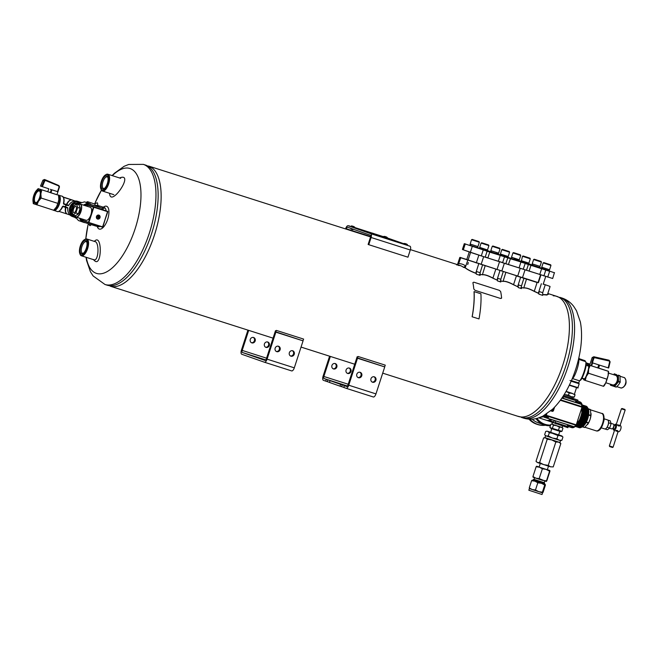 <?xml version="1.0" encoding="UTF-8"?>
<svg xmlns="http://www.w3.org/2000/svg" width="659" height="659" viewBox="0 0 659 659"><rect width="100%" height="100%" fill="white"/><g stroke="black" fill="none" stroke-linecap="round" stroke-linejoin="round"><path stroke-width="0.99" d="M553.272 295.8A63.05 26.648 107.7 0 1 562.753 365.251A63.05 26.648 107.7 0 1 518.18 416.389A63.05 26.648 -72.3 0 0 518.427 416.472A63.05 26.648 -72.3 0 0 562.984 364.518A63.05 26.648 -72.3 0 0 556.773 296.352L547.991 293.543M110.16 286.146A63.05 26.648 -72.3 0 0 154.717 234.184A63.05 26.648 -72.3 0 0 148.514 166.019M267.422 341.939A2.834 2.57 -70.6 0 1 265.561 347.219M275.742 330.867L275.824 331.872L303.066 340.851L275.849 332.169L267.084 359.147A3.781 1.598 107.7 0 1 264.424 362.219L241.771 354.262A3.781 1.598 107.7 0 1 241.433 350.135L247.932 330.126M253.262 337.416A2.834 2.57 -70.6 0 1 251.408 342.705M267.743 342.013A2.834 2.57 -70.6 0 1 269.292 345.563A2.834 2.57 -70.6 0 1 264.432 343.891A2.834 2.57 -70.6 0 1 267.743 342.013M275.487 330.703L266.327 358.883A1.895 0.799 -72.3 0 1 265 360.415L264.992 360.415A1.895 0.799 -72.3 0 0 265 360.415L242.355 352.466A1.895 0.799 107.7 0 1 242.191 350.399L248.698 330.373M253.591 337.499A2.834 2.57 -70.6 0 1 255.14 341.049A2.834 2.57 -70.6 0 1 250.28 339.377A2.834 2.57 -70.6 0 1 253.591 337.499M264.424 362.219A3.781 1.598 107.7 0 1 264.407 362.211L291.64 370.91A3.781 1.598 -72.3 0 0 294.301 367.837L303.066 340.851M275.849 332.169L275.734 330.793M264.44 362.228L291.624 370.902A3.781 1.598 -72.3 0 0 291.64 370.91M257.125 357.31L263.411 359.336L257.125 357.31M276.731 351.642A2.834 2.57 109.4 0 0 278.551 346.263A2.834 2.57 109.4 0 0 275.182 348.092A2.834 2.57 109.4 0 0 276.731 351.642M290.883 356.157A2.834 2.57 109.4 0 0 292.703 350.786A2.834 2.57 109.4 0 0 290.825 356.132A2.834 2.57 109.4 0 0 290.883 356.157M276.302 351.453A2.834 2.57 109.4 0 0 278.164 346.164M290.454 355.967A2.834 2.57 109.4 0 0 292.316 350.679M349.081 368.002A2.834 2.57 -70.6 0 1 347.219 373.291M325.694 381.124L326.279 379.329L327.869 379.848L327.292 381.652L323.437 380.334A3.781 1.598 107.7 0 1 323.091 376.198L329.591 356.198M334.929 363.488A2.834 2.57 -70.6 0 1 333.067 368.776M349.402 368.084A2.834 2.57 -70.6 0 1 350.95 371.635A2.834 2.57 -70.6 0 1 346.09 369.963A2.834 2.57 -70.6 0 1 349.402 368.084M326.279 379.329L324.014 378.53A1.895 0.799 107.7 0 1 323.849 376.47L330.357 356.437M335.25 363.562A2.834 2.57 -70.6 0 1 336.798 367.112A2.834 2.57 -70.6 0 1 331.938 365.44A2.834 2.57 -70.6 0 1 335.25 363.562M340.612 384.362L330.052 380.655L329.467 382.451L340.028 386.166L340.612 384.362L347.029 386.429M346.65 386.487A1.895 0.799 -72.3 0 0 346.659 386.487L344.385 385.688L343.8 387.484L346.066 388.283A3.781 1.598 107.7 0 0 346.082 388.291A3.781 1.598 107.7 0 0 348.743 385.218L375.959 393.901L384.732 366.923L357.507 358.232L348.743 385.218M357.507 358.232L357.4 356.857M357.145 356.766L347.993 384.947A1.895 0.799 -72.3 0 1 346.659 386.487M357.4 356.931L357.483 357.944L384.732 366.923M373.299 396.973L346.082 388.291L373.282 396.973A3.781 1.598 -72.3 0 0 373.299 396.973A3.781 1.598 -72.3 0 0 375.959 393.901M327.292 381.652L329.5 382.352M342.21 384.889L341.626 386.685L343.833 387.393M341.626 386.685L340.028 386.166M327.869 379.848L345.077 385.408L330.052 380.655M346.914 386.479L344.385 385.688M358.397 377.706A2.834 2.57 109.4 0 0 360.209 372.335A2.834 2.57 109.4 0 0 356.84 374.155A2.834 2.57 109.4 0 0 358.397 377.706M372.549 382.228A2.834 2.57 109.4 0 0 374.361 376.849A2.834 2.57 109.4 0 0 372.483 382.204A2.834 2.57 109.4 0 0 372.549 382.228M357.961 377.516A2.834 2.57 109.4 0 0 359.822 372.228M372.121 382.039A2.834 2.57 109.4 0 0 373.974 376.75M87.21 202.799A9.457 1.639 -72.1 0 0 86.543 202.198A9.457 1.639 -72.1 0 0 86.214 202.453M88.067 203.104A10.091 1.755 -72.1 0 0 87.647 201.736A10.091 1.755 -72.1 0 0 87.301 201.786L86.543 202.198M98.117 206.827A9.457 3.995 -72.3 0 0 95.431 205.97M99.27 207.198A10.091 4.267 -72.3 0 0 97.697 205.394A10.091 4.267 -72.3 0 0 95.448 205.896A10.091 4.267 -72.3 0 0 95.374 205.954L95.448 205.896M578.882 357.648A13.238 5.593 107.7 0 1 579.269 359.55M572.745 378.653A13.238 5.593 107.7 0 1 571.963 379.32M578.841 357.804A13.872 5.865 107.7 0 1 579.088 359.493M572.605 378.604A13.872 5.865 107.7 0 1 572.02 379.172M119.913 178.078L120.482 178.21M119.567 177.963L120.968 177.469C133.563 174.034 110.951 207.066 109.649 193.968L109.633 193.326M94.847 241.548L94.978 241.573C99.221 242.075 98.817 259.58 94.599 259.918L93.364 259.605M94.27 241.359L95.151 240.609C102.359 234.818 101.692 266.911 94.764 260.898L93.158 259.432M104.954 207.931A10.091 4.267 -72.3 0 0 102.755 209.158M98.306 225.839A10.091 4.267 -72.3 0 0 98.941 226.754M97.145 226.399L97.548 227.306A11.977 5.058 -72.3 0 0 106.783 221.721A11.977 5.058 -72.3 0 0 106.61 206.259A11.977 5.058 -72.3 0 0 104.138 206.679L103.282 207.181M106.124 210.806A10.091 4.267 -72.3 0 0 104.246 207.486A10.091 4.267 -72.3 0 0 104.196 207.47A10.091 4.267 -72.3 0 0 102.161 207.84M97.046 225.938A10.091 4.267 -72.3 0 0 98.059 226.688A10.091 4.267 -72.3 0 0 99.995 226.375M97.672 205.386A11.977 2.084 -72.1 0 0 96.848 202.881L94.566 203.969M88.718 223.805L89.583 225.378A11.977 2.084 -72.1 0 0 91.214 224.604M95.11 205.872A10.091 1.755 -72.1 0 0 94.698 204.01A10.091 1.755 -72.1 0 0 94.394 204.051M578.511 359.229L578.66 359.501A10.091 1.755 107.9 0 1 577.004 369.419A10.091 1.755 107.9 0 1 572.547 378.447L572.267 378.579M578.569 359.328L585.489 361.56A10.091 1.755 107.9 0 1 585.736 361.807L586.115 362.582A9.457 1.639 107.9 0 1 584.549 371.857A9.457 1.639 107.9 0 1 580.398 380.301L579.64 380.704A10.091 1.755 107.9 0 1 579.294 380.762L572.374 378.53M585.736 361.807A10.091 1.755 107.9 0 1 584.063 371.701A10.091 1.755 107.9 0 1 579.64 380.704M384.708 366.635L385.276 365.16L358.059 356.47L357.483 357.944M303.041 340.563L303.618 339.088L276.393 330.406L275.824 331.872M144.329 164.684L151.685 167.608A63.05 26.648 107.7 0 1 154.486 234.917A63.05 26.648 107.7 0 1 113.669 286.69L105.984 284.812M151.488 233.961A63.05 26.648 107.7 0 1 107.17 285.19A63.05 26.648 107.7 0 0 151.488 233.961A63.05 26.648 107.7 0 0 145.515 165.063A63.05 26.648 107.7 0 1 151.488 233.961M555.595 295.973L562.943 298.889A63.05 26.648 107.7 0 1 565.743 366.206A63.05 26.648 107.7 0 1 524.935 417.971L517.257 416.101M80.291 246.062A8.196 3.468 107.7 0 1 84.228 239.81A8.196 3.468 107.7 0 1 86.864 248.262A8.196 3.468 107.7 0 1 79.821 253.624A8.196 3.468 107.7 0 1 80.291 246.062M80.793 246.235A6.936 2.933 107.7 0 1 86.733 241.779A6.936 2.933 107.7 0 1 86.354 248.097A6.936 2.933 107.7 0 1 83.001 253.468A6.936 2.933 107.7 0 1 80.793 246.235M84.517 239.637A8.831 3.732 107.7 0 1 84.822 239.415A8.831 3.732 107.7 0 1 86.79 238.97A8.831 3.732 107.7 0 1 87.663 248.517A8.831 3.732 107.7 0 1 81.428 255.791A8.831 3.732 107.7 0 1 80.077 254.292A8.831 3.732 107.7 0 1 79.953 253.937M83.429 253.147A6.071 2.57 107.7 0 1 82.466 253.229A6.071 2.57 107.7 0 1 81.889 246.598A6.071 2.57 107.7 0 1 86.156 241.664A6.071 2.57 107.7 0 1 86.889 242.29M407.41 245L373.06 234.102L350.942 226.309M354.649 227.495L372.137 233.08M374.007 233.673L383.604 236.738M387.286 237.932L403.687 243.69M408.679 245.774L370.572 233.616L348.15 225.749A3.468 1.466 -72.3 0 0 348.133 225.749A3.468 1.466 -72.3 0 0 345.695 228.566L345.58 228.928M351.206 228.5L351.033 229.027L352.952 229.645L353.109 229.167M101.338 181.307A8.196 3.468 107.7 0 1 105.267 175.055A8.196 3.468 107.7 0 1 107.903 183.507A8.196 3.468 107.7 0 1 100.86 188.869A8.196 3.468 107.7 0 1 101.338 181.307M101.84 181.48A6.936 2.933 107.7 0 1 107.771 177.024A6.936 2.933 107.7 0 1 107.401 183.342A6.936 2.933 107.7 0 1 104.04 188.713A6.936 2.933 107.7 0 1 101.84 181.48M105.564 174.882A8.831 3.732 107.7 0 1 105.868 174.66A8.831 3.732 107.7 0 1 107.829 174.215A8.831 3.732 107.7 0 1 108.702 183.762A8.831 3.732 107.7 0 1 102.466 191.036A8.831 3.732 107.7 0 1 101.115 189.537A8.831 3.732 107.7 0 1 101 189.182M104.468 188.383A6.071 2.57 107.7 0 1 103.504 188.474A6.071 2.57 107.7 0 1 102.928 181.843A6.071 2.57 107.7 0 1 107.195 176.909A6.071 2.57 107.7 0 1 107.928 177.535M547.884 293.288L548.346 294.384L547.604 294.153M518.196 287.546L521.458 288.593L521.5 285.899L518.229 284.853L518.196 287.546M517.62 286.731L518.229 284.853M460.74 265.734A63.05 26.648 -72.3 0 0 458.227 265.429A63.05 26.648 107.7 0 1 460.69 265.709M456.588 264.877A63.05 26.648 107.7 0 1 459.883 265.42A63.05 26.648 107.7 0 1 463.425 267.282L465.056 267.801L465.74 266.055L463.425 267.282M457.14 264.539L458.697 263.584A64.944 27.447 107.7 0 1 465.74 266.055M476.284 274.169L480.09 275.388L480.123 272.694L476.317 271.475L476.284 274.169M475.707 273.345L476.317 271.475M497.512 280.948L500.774 281.986L500.807 279.292L497.545 278.255L497.512 280.948M496.935 280.124L497.545 278.255M538.881 294.153L542.695 295.364L542.728 292.678L538.914 291.459L538.881 294.153M538.304 293.329L538.914 291.459M520.939 287.604L523.781 287.925L526.533 278.955L459.817 257.463L457.618 264.251M526.533 278.955L537.209 282.365M543.263 284.021L549.96 286.393M466.803 259.465L459.817 257.463M516.524 275.759L460.023 257.364M481.152 264.374L497.034 269.449M501.837 270.981L517.719 276.047M522.521 277.587L538.403 282.653M468.112 260.025L476.35 262.842M538.321 293.28L534.243 291.393C529.383 288.807 525.833 287.678 523.608 287.999L523.666 287.975M547.036 295.018L542.703 294.672M475.724 273.296L475.658 273.279C470.946 271.459 467.478 269.671 465.262 267.9A63.05 26.648 -72.3 0 0 465.073 267.76M496.952 280.075L492.874 278.189C488.006 275.602 484.464 274.474 482.24 274.795L482.372 274.745M479.571 274.399L482.413 274.721L479.464 274.498M517.636 286.681L513.559 284.795C508.699 282.209 505.148 281.072 502.924 281.401L502.982 281.377M500.255 280.998L503.097 281.327L500.148 281.096M541.36 283.716L538.362 293.164L534.235 291.262C529.465 288.708 525.981 287.596 523.781 287.925L520.832 287.703M534.243 291.393L537.085 282.497L516.401 275.89L513.55 284.663L517.57 286.657M467.816 260.132L465.196 267.743A63.182 26.698 -72.3 0 0 465.106 267.678M505.848 272.356L503.097 281.327C505.296 280.989 508.781 282.101 513.55 284.663L513.559 284.795M485.164 265.75L482.413 274.721C484.612 274.391 488.097 275.503 492.866 278.057L496.886 280.059M542.703 294.548L547.423 294.705L550.059 286.599M458.656 261.343L459.298 259.366L458.656 261.343M467.709 264.523L468.343 262.546L467.709 264.523M465.262 267.9L465.196 267.743C467.445 269.523 470.971 271.335 475.757 273.18L475.658 273.279M477.462 247.916L479.472 248.443M536.096 266.664L540.1 268.024M535.652 266.557L534.465 266.145M534.012 266.038L532.826 265.618M532.917 265.355L531.195 265.099M531.278 264.836L529.325 264.16L531.278 264.836L530.495 264.91M530.042 264.803L528.419 264.234M519.762 261.45L521.17 261.977L521.351 260.717M519.317 261.343L518.131 260.931M517.686 260.824L514.868 259.885M514.951 259.621L512.99 258.946L514.951 259.621L514.168 259.695M514.251 259.432L509.967 258.32M509.522 258.221L508.336 257.801M508.419 257.537L507.735 257.644M500.099 255.214L498.534 254.671M498.624 254.407L495.271 253.633M494.818 253.526L493.632 253.114M493.187 253.007L490.494 252.117M490.032 252.059L488.253 251.425M477.454 247.8L479.431 248.558M487.957 251.359L486.902 250.7M487.685 251.268L486.803 251.005M469.867 245.222L549.145 270.725M541.566 268.139L538.057 267.01M477.487 247.685L479.505 248.344M472.297 246.334L470.353 252.331L462.552 249.572L485.106 257.15L552.687 278.502L554.433 272.604M485.106 257.15L470.353 252.331M502.52 262.71L552.687 278.502M487.05 251.161L464.298 243.673L462.445 249.366M507.735 257.76L504.481 256.895L502.636 262.587L487.693 257.957M547.703 277.134L549.664 271.319L531.113 265.371L525.174 263.493L523.205 269.317M535.858 266.244L539.564 267.538L535.841 266.277M487.026 250.675L490.568 251.895M488.5 251.128L490.453 251.804L488.484 251.161M490.131 251.647L492.092 252.323L490.115 251.68M493.286 252.71L491.754 252.208M491.762 252.175L493.723 252.842M494.917 253.229L493.385 252.727M493.393 252.694L495.354 253.369M495.033 253.213L497.924 254.217L495.016 253.245M498.295 254.259L500.197 254.909L498.286 254.292M509.613 257.916L508.081 257.422M508.097 257.381L510.05 258.056M509.728 257.908L511.689 258.583L509.712 257.941M514.63 259.473L516.582 260.14L514.613 259.506M517.785 260.527L516.244 260.025M516.261 259.992L518.213 260.667M519.416 261.046L517.883 260.544M517.892 260.511L519.852 261.186M519.523 261.03L520.89 261.499L519.514 261.071M534.111 265.742L532.579 265.239M532.587 265.206L534.548 265.882M535.742 266.261L534.21 265.758M534.227 265.725L536.179 266.401M496.853 253.616L498.328 254.267M498.361 254.152L496.416 253.476M528.567 263.789L532.241 265.116M514.012 259.094L520.939 261.351L513.954 259.267M521.005 261.969L510.428 258.765L508.386 264.556M500.321 255.371L489.744 252.158L487.899 257.85L485.213 257.026L487.067 251.334L489.645 251.96M549.655 271.137L554.54 272.81M498.369 261.359L500.197 255.494L504.473 256.722M519.053 267.966L520.882 262.101L525.157 263.32M505.791 263.757L507.751 257.933L510.33 258.567M538.065 266.994L537.101 266.673M537.11 266.664L540.24 267.694M538.765 267.241L539.737 267.554L538.765 267.257M540.199 267.719L538.255 267.397M539.375 267.422L538.889 267.29M538.634 267.192L539.523 267.488L538.527 267.488M538.963 267.315L541.204 268.048M487.701 250.931L487.141 250.749L487.701 250.939M488.303 251.12L487.874 250.98L488.294 251.137M487.141 250.758L487.775 250.964M487.355 250.544L488.253 250.84L487.355 250.544M487.256 250.511L488.459 250.906L487.256 250.511M488.055 250.807L487.314 250.56L488.047 250.832M489.102 251.466L488.657 250.988M488.583 250.964L489.316 251.54M488.789 251.046L490.156 251.499L488.789 251.063M489.126 251.161L488.41 250.922L489.126 251.161M490.131 251.754L487.149 250.708M530.141 264.498L530.577 264.638M532.283 264.976L530.33 264.333M530.338 264.308L528.567 263.773M479.991 248.83L479.414 248.624L479.793 247.438M487.413 249.909L487.026 251.104L479.991 248.838L480.123 247.553M479.801 248.773L479.974 247.512M487.503 249.934L479.711 247.397L481.111 243.08L488.912 245.609L487.503 249.934M482.067 242.874L488.583 244.975L482.067 242.874M483.204 243.237L487.331 244.571L483.204 243.237M508.097 256.516L507.71 257.702L500.675 255.445L500.099 255.231L500.486 254.036M500.807 254.152L500.675 255.445M500.486 255.379L500.659 254.11M508.188 256.532L500.395 254.003L501.796 249.687L509.596 252.216L508.188 256.532M502.751 249.481L509.267 251.581L502.751 249.481M503.888 249.843L508.015 251.178L503.888 249.843M528.782 263.114L528.394 264.308L521.17 261.977M521.491 260.758L521.36 262.043M529.951 258.18L530.281 258.822L528.88 263.139L521.442 260.742L522.48 256.285L523.122 255.964L529.951 258.18L523.122 255.964M524.572 256.45L528.699 257.776L524.572 256.45M530.281 258.822L522.48 256.285M542.044 268.641L541.467 268.435L541.855 267.249M549.466 269.72L549.079 270.907L542.044 268.65L542.176 267.365M541.855 268.584L542.036 267.315M549.565 269.737L541.764 267.208L543.173 262.892L550.965 265.42L549.565 269.737M544.12 262.686L550.644 264.786L544.12 262.686M545.257 263.048L549.384 264.383L545.257 263.048M477.857 246.557L477.47 247.743L470.435 245.486L469.851 245.272L470.238 244.077M470.559 244.192L470.435 245.486M470.238 245.412L470.419 244.151M477.948 246.573L470.155 244.036L471.556 239.719L479.348 242.257L477.948 246.573M472.511 239.522L479.027 241.622L472.511 239.522M473.648 239.884L477.775 241.21L473.648 239.884M540.009 266.384L532.208 263.847L533.617 259.531L541.41 262.068L540.009 266.384M534.564 259.325L541.088 261.425L534.564 259.325M535.701 259.695L539.828 261.022L535.701 259.695M491.252 250.799L491.136 251.82M490.955 251.763L491.103 250.758M498.632 253.18L490.84 250.642L492.24 246.326L500.041 248.855L498.632 253.18M493.196 246.12L499.711 248.221L493.196 246.12M494.332 246.482L498.459 247.817L494.332 246.482M511.936 257.397L511.812 258.575M511.623 258.509L511.796 257.356M519.317 259.778L511.524 257.249L512.924 252.932L520.725 255.461L519.317 259.778M513.88 252.727L520.396 254.827L513.88 252.727M515.017 253.089L519.144 254.423L515.017 253.089M532.62 264.004L532.497 265.206M532.307 265.14L532.48 263.962M408.852 245.823L409.98 246.219A3.468 1.466 107.7 0 1 410.285 250L371.091 237.487L368.76 244.687L368.126 244.464L370.465 237.265A1.895 0.799 -72.3 0 0 370.3 235.205L347.664 227.248A1.895 0.799 107.7 0 1 347.664 227.248A1.895 0.799 107.7 0 0 346.321 228.788L370.638 236.548M368.76 244.687L407.954 257.191L410.285 250M371.091 237.487A3.468 1.466 -72.3 0 0 370.786 233.706L348.15 225.749M579.137 358.669L585.118 360.728L585.25 361.486M580.826 360.053L581.057 359.435L578.602 358.595M581.057 359.435L585.118 360.728M592.153 357.573L593.281 357.944L591.757 362.623L599.385 365.086L592.598 362.903L591.625 365.902L589.673 365.218L592.153 357.573L593.808 356.733L594.69 357.063L594.69 357.73L609.188 361L609.188 360.333L610.119 361.84L609.188 361M599.566 365.144L598.594 368.126L591.625 365.902M595.332 357.145L598.397 357.845L595.332 357.145M608.677 368.019L610.119 361.84L608.669 368.01L599.385 365.086M591.757 362.623L592.598 362.903M590.151 365.44L588.759 364.938A7.883 1.367 107.9 0 1 588.644 369.122L590.151 365.44L608.331 371.305L608.142 375.416L605.712 382.912L603.389 386.215M588.454 373.225L586.205 376.618A7.883 1.367 107.9 0 0 588.644 369.122L588.454 373.225L606.634 379.098M608.257 371.231L598.619 368.06M587.713 365.811A7.883 1.367 107.9 0 1 588.232 365.16A7.883 1.367 107.9 0 1 588.759 364.938L589.681 365.185M585.283 380.432L583.89 379.922A7.883 1.367 107.9 0 0 586.205 376.618L585.283 380.432L603.463 386.298M583.577 378.612A7.883 1.367 107.9 0 0 583.619 379.444A7.883 1.367 107.9 0 0 583.89 379.922L583.808 379.848M586.148 365.308L588.388 366.033A6.73 1.17 -72.1 0 0 588.388 366.033A6.73 1.17 -72.1 0 1 587.424 372.829A6.73 1.17 -72.1 0 1 584.253 378.834A6.73 1.17 -72.1 0 0 584.253 378.834L582.012 378.109M603.578 386.314L603.916 385.993A7.883 1.367 -72.1 0 0 605.712 382.912A7.883 1.367 -72.1 0 0 608.142 375.416A7.883 1.367 -72.1 0 0 608.521 371.709L608.455 371.322M608.735 360.152L593.907 356.758L609.188 360.333L594.69 357.063L593.281 357.944L593.907 358.15L592.392 362.829M586.279 363.447L586.823 363.941L587.548 363.529L586.238 362.985M581.79 378.315L582.515 378.266M572.21 393.349L566.065 391.364L572.21 393.349M566.032 391.43L569.178 393.019L568.478 395.169L571.213 396.677L564.261 394.428M574.541 394.041L575.027 394.865L572.267 393.431L569.178 393.019M573.734 397.352L571.213 396.677L574.327 397.006L573.487 397.344M564.714 394.584L568.478 395.169M575.027 394.865L574.327 397.006M552.316 419.923L550.537 419.421M571.378 426.076L568.223 425.063M568.89 425.22L570.159 425.632M563.025 398.234L563.519 396.702L577.622 401.216L577.902 400.145L571.781 397.995M543.214 416.043L542.769 416.809L538.897 417.822M577.671 402.904L578.915 403.127M578.701 402.929L578.742 402.929A12.299 5.198 107.7 0 1 578.75 402.937L575.933 402.048M550.603 419.379A19.984 8.443 107.7 0 1 546.36 420.244L538.848 417.839M563.56 395.557L577.902 400.137M551.196 419.635L550.759 420.986L553.708 422.015L554.194 420.524M548.634 420.261L553.708 422.015M546.377 420.244L567.901 427.691L568.247 426.637L567.761 426.472M555.142 422.485L567.226 426.348L555.142 422.485L555.628 420.986M567.712 424.849L567.226 426.348M568.239 425.014L567.753 426.497L568.223 426.637M548.683 420.253L550.759 420.986M572.943 398.514L563.593 395.499M577.185 402.69L578.141 403.044M572.786 426.455A13.559 5.733 107.7 0 1 571.765 426.974L571.74 426.999A13.559 5.733 107.7 0 1 569.969 427.114A13.559 5.733 107.7 0 1 568.313 425.796L568.519 425.162M576.164 401.356A13.559 5.733 107.7 0 1 576.18 401.347L576.024 402.081M579.418 403.366L579.689 402.542A13.559 5.733 -72.3 0 0 578.215 401.29A13.559 5.733 -72.3 0 0 577.646 401.158M577.383 401.142A13.559 5.733 -72.3 0 0 576.263 401.339M579.434 403.374L579.689 402.583A13.559 5.733 107.7 0 1 580.217 403.679L577.193 402.665M579.179 403.374L580.217 403.679M576.18 401.347L575.958 402.056M571.485 426.052A12.422 5.247 107.7 0 1 570.266 426.019A12.422 5.247 107.7 0 1 569.244 425.393M579.014 403.242A12.422 5.247 -72.3 0 0 577.819 402.352A12.422 5.247 -72.3 0 0 576.625 402.27M553.173 408.613L552.629 410.285A0.552 0.494 -70.6 0 1 551.987 410.656L551.237 410.409M546.286 414.19L545.858 415.17A24.902 10.528 107.7 0 1 544.54 416.282L543.477 416.093L543.197 416.99L543.477 416.093M562.003 397.912L581.46 404.288L561.913 398.052M581.46 404.288L581.996 407.188L576.254 424.849L574.286 426.768L544.359 417.213A25.849 10.923 107.7 0 0 546.097 415.73L546.822 413.836M554.573 407.204L553.478 410.565A1.096 0.988 -70.6 0 1 552.193 411.307L550.743 410.837M549.071 416.768L547.522 418.144L546.196 416.76L549.071 416.768L547.522 418.144M568.256 425.747L568.453 425.137M547.744 417.864L546.196 416.76M546.855 417.007L548.7 417.023M614.435 425.104A3.155 1.334 107.7 0 1 615.836 424.215A3.155 1.334 107.7 0 1 616.149 427.625A3.155 1.334 107.7 0 1 613.916 430.22A3.155 1.334 107.7 0 1 613.29 428.688M620.177 425.665A3.155 1.334 107.7 0 1 620.44 425.689A3.155 1.334 107.7 0 1 620.457 425.689A3.155 1.334 107.7 0 1 620.745 429.116A3.155 1.334 107.7 0 1 618.521 431.694L618.249 431.604M615.827 430.434L615.687 430.854M616 430.467L615.885 430.92L615.885 430.475M616.05 430.426L615.885 430.92M616.272 430.418L616.091 430.986M616.429 430.467L616.297 431.052L616.322 430.467M616.503 430.418L616.297 431.052M616.643 430.475L616.503 431.126L616.536 430.467M616.725 430.426L616.503 431.126M616.857 430.5L616.7 431.184L616.75 430.484M616.939 430.451L616.7 431.184M617.055 430.533L616.898 431.25L616.948 430.516M617.145 430.484L616.898 431.25M617.244 430.582L617.088 431.315L617.145 430.549M617.343 430.533L617.088 431.315M617.417 430.64L617.269 431.373L617.326 430.607M617.574 430.714L617.442 431.423L617.574 430.714M617.722 430.797L617.598 431.472L617.722 430.797M617.845 430.887L617.747 431.521L617.845 430.887M617.953 430.986L617.87 431.554L617.953 430.986M620.028 425.821L620.44 425.689M619.575 425.978L619.847 425.475L619.575 425.978M619.435 426.002L619.691 425.417L619.435 426.002M619.279 426.002L619.559 425.376L619.279 426.002M619.114 425.994L619.419 425.335L619.114 425.994M618.941 425.961L619.246 425.286L618.817 426.002L617.878 425.475A3.155 1.334 107.7 0 0 617.862 425.401L617.129 424.824M624.839 409.396L622.038 408.489L624.839 409.396L625.169 410.03L621.404 408.811L616.264 424.355M617.73 424.791L617.598 425.203M617.837 424.824L617.689 425.269M617.928 424.857L617.771 425.335M618.027 424.89L617.862 425.401M618.117 424.923L617.944 425.459M618.224 424.956L618.035 425.525M618.315 424.981L618.126 425.582M618.422 425.014L618.216 425.64M618.513 425.047L618.307 425.698M618.612 425.08L618.397 425.747M618.71 425.113L618.488 425.788M618.809 425.137L618.579 425.838M618.99 425.203L618.76 425.903M619.073 425.228L618.842 425.936M625.169 410.03L620.053 425.533M607.45 426.686L606.955 427.51M608.587 422.485L608.496 423.457M582.638 426.735L584.714 427.403L588.405 423.169A10.149 4.292 107.7 0 0 588.594 422.823L590.077 419.429A9.457 3.995 107.7 0 1 587.68 424.396A9.457 3.995 107.7 0 1 587.556 424.577M584.714 427.403A10.149 4.292 107.7 0 1 584.508 427.502L582.465 426.851M591.074 413.621A9.457 3.995 107.7 0 1 591.074 413.77A9.457 3.995 107.7 0 1 590.077 419.429L590.868 415.804A10.149 4.292 107.7 0 0 590.925 415.409L590.456 409.725A10.149 4.292 107.7 0 0 590.349 409.511L588.256 408.769M586.156 422.452L588.405 423.169M586.337 422.106L588.594 422.823M588.619 415.088L590.868 415.804M588.676 414.692L590.925 415.409M588.372 409.058L590.456 409.725M588.289 408.852L590.349 409.511M608.339 420.821A4.572 1.936 107.7 0 1 608.372 420.895A4.572 1.936 107.7 0 1 608.125 425.063A4.572 1.936 107.7 0 1 605.909 428.605A4.572 1.936 107.7 0 1 605.835 428.647M604.163 418.836L607.582 419.931A4.728 2.002 107.7 0 1 608.306 420.73A4.728 2.002 107.7 0 1 608.051 425.039A4.728 2.002 107.7 0 1 605.761 428.704A4.728 2.002 107.7 0 1 604.707 428.935L601.288 427.848M588.281 411.974A10.56 4.465 107.7 0 1 588.281 412.196A10.56 4.465 107.7 0 1 584.492 424.058A10.56 4.465 107.7 0 1 584.368 424.239M585.966 406.133A11.302 4.778 107.7 0 1 586.024 406.15A11.302 4.778 107.7 0 1 588.289 411.735A11.302 4.778 107.7 0 1 584.236 424.437A11.302 4.778 107.7 0 1 579.146 427.675A11.302 4.778 107.7 0 1 579.096 427.658M585.546 406.035A11.302 4.778 107.7 0 1 585.917 406.109A11.302 4.778 107.7 0 1 587.029 418.333A11.302 4.778 107.7 0 1 579.039 427.642A11.302 4.778 107.7 0 1 578.701 427.502M585.151 405.87A11.302 4.778 107.7 0 1 585.208 405.886A11.302 4.778 107.7 0 1 587.466 411.48A11.302 4.778 107.7 0 1 583.413 424.174A11.302 4.778 107.7 0 1 578.33 427.419A11.302 4.778 107.7 0 1 578.281 427.403M584.731 405.771A11.302 4.778 107.7 0 1 585.101 405.853A11.302 4.778 107.7 0 1 586.213 418.07A11.302 4.778 107.7 0 1 578.223 427.386A11.302 4.778 107.7 0 1 577.877 427.238M584.335 405.606A11.302 4.778 107.7 0 1 584.385 405.623A11.302 4.778 107.7 0 1 586.65 411.216A11.302 4.778 107.7 0 1 582.597 423.91A11.302 4.778 107.7 0 1 577.515 427.156A11.302 4.778 107.7 0 1 577.465 427.139M583.915 405.507A11.302 4.778 107.7 0 1 584.286 405.59A11.302 4.778 107.7 0 1 585.398 417.806A11.302 4.778 107.7 0 1 577.408 427.123A11.302 4.778 107.7 0 1 577.062 426.974M583.52 405.351A11.302 4.778 107.7 0 1 583.569 405.367A11.302 4.778 107.7 0 1 585.835 410.952A11.302 4.778 107.7 0 1 581.782 423.655A11.302 4.778 107.7 0 1 576.699 426.9A11.302 4.778 107.7 0 1 576.641 426.875M583.1 405.252A11.302 4.778 107.7 0 1 583.462 405.326A11.302 4.778 107.7 0 1 584.582 417.551A11.302 4.778 107.7 0 1 576.592 426.859A11.302 4.778 107.7 0 1 576.246 426.719M582.704 405.087A11.302 4.778 107.7 0 1 582.754 405.104A11.302 4.778 107.7 0 1 585.019 410.697A11.302 4.778 107.7 0 1 580.966 423.391A11.302 4.778 107.7 0 1 575.884 426.637A11.302 4.778 107.7 0 1 575.826 426.62M582.367 404.997A11.302 4.778 107.7 0 1 582.647 405.071A11.302 4.778 107.7 0 1 583.759 417.287A11.302 4.778 107.7 0 1 575.777 426.604A11.302 4.778 107.7 0 1 575.505 426.488M582.383 405.046A11.302 4.778 107.7 0 1 584.204 410.433A11.302 4.778 107.7 0 1 580.151 423.127A11.302 4.778 107.7 0 1 575.546 426.464M582.416 405.104A11.302 4.778 107.7 0 1 582.943 417.032A11.302 4.778 107.7 0 1 575.604 426.439M582.976 406.867A11.302 4.778 107.7 0 1 583.388 410.17A11.302 4.778 107.7 0 1 579.335 422.872A11.302 4.778 107.7 0 1 577.086 425.327A10.775 4.555 107.7 0 0 582.474 416.875A10.775 4.555 107.7 0 0 582.968 406.842M583.133 407.97A11.302 4.778 107.7 0 1 577.844 424.52M605.003 428.976L607.334 429.726L608.727 428.885L609.674 428.062L607.318 427.312M609.674 428.062L611.115 423.613L608.768 422.864M611.115 423.613L610.226 420.829L607.87 420.071M613.834 424.948A1.878 0.799 107.7 0 1 613.999 425.195A1.878 0.799 107.7 0 1 613.891 426.908A1.878 0.799 107.7 0 1 612.985 428.366A1.878 0.799 107.7 0 1 612.713 428.474M611.074 423.358L613.348 424.083A2.521 1.063 107.7 0 1 613.735 424.511A2.521 1.063 107.7 0 1 613.595 426.81A2.521 1.063 107.7 0 1 612.376 428.762A2.521 1.063 107.7 0 1 611.816 428.894L609.567 428.169M612.475 447.469L609.674 446.563L609.344 445.929L613.109 447.148L612.475 447.469M609.344 445.929L614.485 430.451M618.068 431.612L613.109 447.148M617.862 424.841L617.705 425.335M618.068 424.907L617.878 425.475M618.274 424.973L618.068 425.607M618.48 425.039L618.249 425.73M618.677 425.104L618.439 425.838M619.065 425.228L618.817 426.002M549.96 471.16L546.772 480.955M549.268 471.028L545.998 469.34L549.804 470.51L546.286 481.482M542.357 468.821L539.433 467.198L545.998 469.34L542.357 468.821L539.169 478.615L546.237 481.482M546.089 480.823L542.439 480.312L535.866 478.17L539.169 478.615M536.129 466.745L536.64 466.218L539.433 467.198L536.129 466.745L532.95 476.539L535.866 478.17L533.073 477.198L532.95 476.539L533.04 477.165M539.153 466.976L536.665 466.226M549.861 470.542L547.357 469.645M533.032 480.444L532.134 480.18L531.591 480.708L534.894 481.152L537.818 482.783L535.479 489.983L532.175 489.53L538.741 491.672L535.479 489.983M531.591 480.708L529.251 487.907L532.175 489.53L529.35 488.525M542.39 492.191L542.546 492.841L538.741 491.672L542.39 492.191L544.729 484.991L541.467 483.294L537.818 482.783M544.729 484.991L545.265 484.464L545.421 485.123L543.082 492.322M532.134 480.18L545.265 484.464L545.421 485.123M529.408 488.558L528.839 490.23L542.028 494.522L528.839 490.23M533.016 480.477L544.383 484.176L544.688 483.236L533.32 479.546L533.016 480.477M545.322 484.497L544.392 484.134M542.028 494.522L542.588 492.841M534.581 477.734L534.045 479.39L544.186 482.685M532.184 419.165A19.622 17.777 109.4 0 0 537.95 422.683L544.07 424.833A19.622 17.777 -70.6 0 1 535.981 418.63M529.918 419.206A21.302 19.3 109.4 0 0 545.125 425.162M529.663 419.198A21.459 19.449 109.4 0 0 537.274 424.396A21.459 19.449 109.4 0 0 545.463 425.253M529.012 419.157A21.459 19.449 109.4 0 0 536.377 424.083L537.274 424.396M608.529 373.101L615.531 375.3A5.008 3.221 107.5 0 1 615.572 375.317A5.008 3.221 107.5 0 1 617.088 381.083A5.008 3.221 107.5 0 1 612.516 384.864A5.008 3.221 107.5 0 1 612.475 384.848M613.496 374.658A6.005 3.863 107.5 0 1 615.877 374.37A6.005 3.863 107.5 0 1 618.117 378.299A6.005 3.863 107.5 0 1 616.264 384.008A6.005 3.863 107.5 0 1 612.17 385.795A6.005 3.863 107.5 0 1 610.489 384.222M620.16 382.278L620.012 375.894L618.348 375.366L618.496 381.759L614.518 386.586L616.396 387.014L618.636 384.757L620.16 382.278L618.496 381.759M618.348 375.366L620.012 375.894M610.209 384.139L610.522 385.227L616.181 387.105M615.679 374.419L614.229 373.801M73.19 200.352L64.796 197.552L73.124 200.287M63.313 197.115L64.837 197.609A7.01 1.219 107.9 0 1 65.01 197.774M99.32 217.173A1.598 1.45 -70.6 0 1 99.171 217.618L99.493 217.734A1.598 1.45 -70.6 0 1 96.758 216.86L96.436 216.745A1.598 1.45 -70.6 0 1 96.593 216.292L98.636 216.432L98.479 216.902L99.641 217.272A1.598 1.45 -70.6 0 0 98.735 215.551L98.158 215.353A1.598 1.45 -70.6 0 1 98.43 215.485M97.392 218.442A1.598 1.45 -70.6 0 1 96.478 217.923M97.392 215.32A1.598 1.45 -70.6 0 1 98.158 215.353M96.906 216.399A1.598 1.45 -70.6 0 1 98.735 215.551M97.919 217.231L98.183 217.832L98.018 217.248L99.171 217.618M99.493 217.734L98.331 217.363M84.443 222.635L78.462 220.534L73.742 215.196M76.147 204.348L84.525 201.86L90.514 203.96M83.429 205.097L87.037 203.293L100.333 207.569M84.146 205.328L84.294 204.875L85.423 205.114M82.202 221.688L81.172 221.325L79.484 218.154M83.454 205.031L87.037 203.293L100.325 207.56M81.172 221.325L79.879 218.467L80.9 218.607M85.118 205.641L85.258 205.204M97.598 225.609A2.405 2.175 -70.6 0 1 95.629 226.012L83.405 222.108A2.405 2.175 -70.6 0 1 82.07 219.159L82.128 219.002M86.337 206.028L86.453 205.69A2.405 2.175 -70.6 0 1 89.262 204.076L101.486 207.972A2.405 2.175 -70.6 0 1 102.911 209.677M87.334 206.349L88.108 204.916L107.623 211.333L102.705 226.91L88.874 222.495L93.825 207.264L107.829 211.737L101.939 209.331M107.804 211.728L102.483 227.166L82.952 220.757L83.125 219.315M86.082 220.263A6.821 2.883 -72.3 0 0 86.115 220.271A6.821 2.883 -72.3 0 0 90.926 214.694A6.821 2.883 -72.3 0 0 90.299 207.297A6.821 2.883 -72.3 0 0 90.267 207.28L80.307 204.109A6.821 2.883 107.7 0 1 80.34 204.117A6.821 2.883 107.7 0 1 80.966 211.514A6.821 2.883 107.7 0 1 76.164 217.099A6.821 2.883 107.7 0 1 75.085 215.847M96.469 216.514A2.084 1.886 -70.6 0 1 98.957 215.122A2.084 1.886 -70.6 0 1 97.573 219.052A2.084 1.886 -70.6 0 1 96.469 216.514M79.632 206.572A4.308 1.82 107.7 0 1 79.83 211.111A4.308 1.82 107.7 0 1 77.045 214.694M79.08 204.842L80.176 208.269L78.405 213.73L75.538 215.765L73.034 214.966L71.938 211.539L73.709 206.078L76.576 204.043L79.08 204.842M76.576 204.043L77.68 207.47L80.176 208.269M77.68 207.47L75.9 212.931L78.405 213.73M75.9 212.931L73.034 214.966M73.495 209.043A3.287 1.384 107.7 0 1 75.801 206.382A3.287 1.384 107.7 0 1 76.131 209.924A3.287 1.384 107.7 0 1 73.808 212.635A3.287 1.384 107.7 0 1 73.495 209.043M97.268 218.912A2.084 1.886 109.4 0 0 98.619 218.557M99.336 217.676A2.084 1.886 109.4 0 0 99.484 217.223M99.46 216.16A2.084 1.886 109.4 0 0 98.628 215.04M98.315 216.325L98.479 216.902M97.771 217.692L98.018 217.248M547.225 439.199L539.63 462.56L543.724 464.636L548.255 465.378L550.529 466.811L553.239 466.91L560.834 443.54L558.56 442.107L555.842 442.008L551.756 439.932L547.225 439.199L545.627 437.889L543.593 437.922L536.006 461.292L537.596 462.593L536.377 461.745M548.255 465.378L555.842 442.008M556.896 438.762L559.178 440.204L546.245 435.986L548.28 435.953L552.374 438.029L556.896 438.762L557.951 435.533L560.661 435.632L562.597 436.662M544.985 435.088L546.245 435.986L545.553 435.723L544.935 437.625L559.928 442.494L560.545 440.591L559.178 440.204L561.888 440.294L562.934 437.065M560.834 443.54L559.928 442.494M553.239 466.91L550.529 466.811L537.596 462.593L539.63 462.56M561.888 440.294L560.545 440.591M544.647 434.676L545.701 431.447L547.044 431.151L550.446 432.18M536.335 461.704L536.006 461.292M548.28 435.953L549.326 432.724L547.728 431.414L557.951 435.533M549.326 432.724L553.857 433.457L562.605 436.653M558.667 434.858L562.028 436.019M559.796 431.357L558.651 434.924L550.8 432.395L551.591 428.688M545.553 435.723L545.018 435.129M501.45 298.354L501.598 297.868L500.585 298.502L501.598 297.868A63.066 26.648 -72.3 0 0 500.651 291.533L499.382 290.347L473.796 282.176L472.89 282.67A63.05 26.648 107.7 0 1 473.821 289.013A63.066 26.648 -72.3 0 0 472.89 282.67L472.882 282.678M473.829 289.004L475.007 290.322L473.829 289.004M500.593 298.486L475.007 290.322L500.593 298.486M550.1 427.675L558.453 430.253L559.458 427.164L561.361 427.238L562.951 428.243L562.316 427.51L556.591 425.714L559.458 427.164M558.453 430.253L561.954 431.324L562.951 428.243M561.954 431.324L560.669 431.604L551.196 428.556L550.125 427.699M549.87 427.386L550.866 424.305L551.978 424.132M552.415 428.284L553.412 425.195L552.291 424.281L556.591 425.714L553.412 425.195M562.588 426.035L562.152 427.46L552.44 424.33L551.97 424.149L552.448 422.765M472.19 316.748A63.206 26.714 -72.3 0 0 474.109 291.608L474.027 291.698A63.05 26.648 107.7 0 1 472.116 316.773L478.994 318.923A63.206 26.714 -72.3 0 0 480.913 293.782L474.109 291.608M478.994 318.923L472.116 316.773M57.555 191.637L59.384 186.118L57.926 191.744L51.896 189.825L50.924 192.823L47.81 191.744M56.583 194.636L50.924 192.823M57.539 191.621L51.896 189.825M48.535 188.688L40.496 186.069L42.909 180.212L44.417 179.479L45.471 179.849M50.273 189.298L50.825 189.471M48.758 188.762L47.786 191.744L38.156 188.647L36.146 190.83M38.156 188.647L57.325 194.825M32.95 200.435L33.288 203.639L53.659 210.254L56.394 207.025L57.91 203.4L41.163 198.054L40.866 193.795L41.781 189.924M57.91 203.4L58.832 199.529L58.536 195.27M36.912 204.908L38.428 201.292L41.163 198.054M55.924 207.733A7.883 3.328 -72.3 0 0 56.04 207.56L56.394 207.025A7.883 3.328 -72.3 0 0 58.832 199.529A7.883 3.328 -72.3 0 0 58.865 198.713A7.883 3.328 -72.3 0 0 58.865 198.474M56.04 207.56A7.883 3.328 -72.3 0 0 56.394 207.025M35.421 191.884A7.883 3.328 107.7 0 1 35.775 191.341A7.883 3.328 107.7 0 1 39.359 189.092A7.883 3.328 107.7 0 1 40.866 193.795A7.883 3.328 107.7 0 1 38.428 201.292A7.883 3.328 107.7 0 1 34.49 204.076A7.883 3.328 107.7 0 1 32.95 200.196A7.883 3.328 107.7 0 1 32.983 199.372A7.883 3.328 107.7 0 1 35.421 191.884M38.996 190.212A6.705 2.834 107.7 0 1 39.985 191.341A6.705 2.834 107.7 0 1 39.622 197.445A6.705 2.834 107.7 0 1 36.385 202.634A6.705 2.834 107.7 0 1 33.823 197.247A6.705 2.834 107.7 0 1 38.996 190.212M36.69 202.404A6.071 2.57 107.7 0 1 35.627 202.544A6.071 2.57 107.7 0 1 35.594 202.535A6.071 2.57 107.7 0 1 35.034 195.945A6.071 2.57 107.7 0 1 39.318 190.97A6.071 2.57 107.7 0 1 40.108 191.703M42.967 180.228L44.054 180.607L45.611 179.899L45.578 180.558L59.417 186.192M70.941 212.091L73.511 204.183L81.016 202.214L72.885 203.96L71.156 207.758L70.315 211.877L72.688 213.895M75.398 217.289L75.876 218.038L75.25 217.816L70.315 211.877M73.511 204.183L72.885 203.96M63.215 206.11L62.424 206.547L63.215 206.11L65.307 206.778L65.916 204.908L66.666 204.858L63.816 204.241L63.437 203.425L63.816 204.241M74.895 201.028L71.88 199.965C70.093 199.726 68.404 201.283 66.806 204.636L63.692 203.639A7.406 3.13 -72.3 0 0 63.907 198.911M65.661 207.181L65.875 207.511C65.216 211.012 65.653 213.178 67.169 214.01L67.3 214.06M71.88 199.965C69.887 199.661 68.075 201.168 66.419 204.504L68.75 205.311M60.266 210.32A7.406 3.13 -72.3 0 0 62.762 206.514L65.488 207.379C64.87 210.979 65.463 213.203 67.251 214.043M67.679 207.601L65.101 207L67.786 207.923L65.702 206.91L66.312 205.04L68.281 205.732L68.8 205.221C71.057 201.662 74.047 200.385 77.787 201.374L79.418 201.942A8.04 7.282 -70.6 0 1 79.78 202.082L79.418 201.942A8.04 7.282 -70.6 0 0 79.237 201.885A8.04 7.282 -70.6 0 0 69.846 207.214A8.04 7.282 -70.6 0 0 74.088 217.116L74.739 217.305A8.04 7.282 -70.6 0 1 74.088 217.116L72.457 216.539A8.04 7.282 -70.6 0 1 67.819 208.343L67.679 207.601L67.795 208.326C67.515 212.33 69.071 215.073 72.457 216.539M65.875 204.603L63.561 203.532A7.727 3.262 -72.3 0 0 63.519 197.766M65.101 207L63.009 206.333L65.101 207M266.557 358.183L242.191 350.399M242.355 352.466L265.799 359.946M267.084 359.147L294.301 367.837M348.216 384.246L323.849 376.47M324.014 378.53L347.458 386.017M112.335 175.656A55.059 23.271 107.7 0 1 137.953 176.851A55.059 23.271 107.7 0 1 135.169 228.648A55.059 23.271 107.7 0 1 107.508 271.401A55.059 23.271 107.7 0 1 86.263 257.339M87.845 225.831L85.802 238.962A55.059 23.271 107.7 0 1 87.845 225.831A127.549 127.549 0 0 1 88.331 223.681M95.374 202.255A55.059 23.271 107.7 0 1 101.437 190.171L95.374 202.255A127.549 127.549 0 0 0 94.674 203.919M112.096 175.582L114.419 173.259L124.114 166.315L128.711 164.453L143.333 164.371A63.05 26.648 107.7 0 1 149.305 233.27A63.05 26.648 107.7 0 1 104.987 284.49L93.125 275.956L90.448 271.772L86.568 260.494L86.024 257.257M575.694 369.279A55.059 23.271 -72.3 0 0 579.096 356.667A127.549 127.549 0 0 1 571.567 380.243A55.059 23.271 -72.3 0 0 575.694 369.279M571.567 380.243C566.419 392.262 560.076 401.924 552.522 409.239L542.827 416.183L538.222 418.037C533.428 419.569 528.559 419.602 523.608 418.127A63.05 26.648 -72.3 0 0 567.926 366.898A63.05 26.648 -72.3 0 0 561.954 298C566.847 299.672 570.801 302.514 573.816 306.542L576.485 310.727L580.373 321.996C582.284 332.334 581.864 343.891 579.096 356.667M521.426 417.427A63.05 26.648 -72.3 0 0 565.743 366.206A63.05 26.648 -72.3 0 0 559.771 297.308M404.956 244.217L406.158 244.604M407.344 244.777L403.843 243.501L407.476 244.678A4.761 4.761 0 0 0 406.537 244.028L404.988 243.525A4.761 4.761 0 0 0 403.843 243.501M403.712 243.608L407.476 244.678M352.178 226.721L353.381 227.116M354.567 227.289L351.074 226.004L354.699 227.182A4.761 4.761 0 0 0 353.759 226.539L352.211 226.029A4.761 4.761 0 0 0 351.074 226.004M350.934 226.119L354.699 227.182M482.569 264.951L480.123 272.694M478.755 263.732L475.757 273.18M503.254 271.549L500.807 279.292M499.992 270.511L496.993 279.96M523.938 278.156L521.5 285.899M520.676 277.109L517.677 286.566M545.174 284.935L542.728 292.678M458.697 263.584L460.781 257.653M492.874 278.189L495.84 269.16M538.065 282.546L540.569 274.844M481.292 255.939L483.236 249.942M528.419 264.366L526.475 270.363M545.841 269.926L543.889 275.923M463.31 249.86L465.262 243.863M531.014 265.165L529.07 271.162M541.69 268.575L539.737 274.572M384.84 237.149L386.042 237.537M387.228 237.71L383.727 236.433L387.36 237.611A4.761 4.761 0 0 0 386.421 236.96L384.872 236.457A4.761 4.761 0 0 0 383.727 236.433M383.596 236.54L387.36 237.611M372.294 233.797L373.496 234.184M374.683 234.357L371.19 233.08L374.814 234.258A4.761 4.761 0 0 0 373.875 233.607L372.327 233.105A4.761 4.761 0 0 0 371.19 233.08M371.05 233.187L374.814 234.258M409.98 246.219L370.786 233.706M598.743 364.888L597.762 367.887M599.204 365.028L598.224 368.027M608.216 367.87L609.649 361.75M594.69 357.73L593.907 358.15M592.037 362.722L591.065 365.72M587.548 363.529A8.04 5.165 107.5 0 1 588.709 364.864M589.525 363.949L590.019 364.147A8.04 5.165 -72.5 0 0 589.525 363.949L586.222 362.903M583.141 378.472A8.04 5.165 107.5 0 1 582.688 378.497M571.402 380.63L578.783 382.945L579.492 380.762M586.279 363.768L586.823 363.941A7.406 4.761 107.5 0 1 588.009 365.399M569.417 384.963L577.918 387.632C578.635 388.2 577.622 388.003 574.879 387.047L569.277 385.243M571.147 381.215L579.187 383.736L577.918 387.632M586.271 363.331L586.724 363.142M587.185 363.735A7.727 4.967 107.5 0 1 588.322 365.07M569.994 380.507L579.187 383.736M575.431 402.196L575.925 400.672M575.785 402.311L576.279 400.787M543.197 416.941L542.769 416.809M564.598 397.056L564.936 396.01M573.627 398.744L563.577 395.524L571.765 398.061M577.21 401.084L577.548 400.038M564.829 397.13L565.167 396.084M552.514 421.62L552.176 422.666M556.221 422.839L555.883 423.894M566.831 426.233L566.493 427.279M552.349 421.562L552.003 422.617M556.451 422.913L556.105 423.968M566.674 426.184L566.336 427.23M578.215 401.29L579.698 401.825A13.493 5.7 107.7 0 1 581.732 404.272A13.493 5.7 107.7 0 1 579.772 419.47A13.493 5.7 107.7 0 1 571.485 427.534L569.969 427.114M574.137 426.81L544.21 417.254M581.551 404.42L561.855 398.135M582.054 406.685L560.644 399.856M581.996 407.188L560.339 400.277M576.254 424.849L546.344 415.302M576.007 425.286L546.097 415.73M574.286 426.768L544.359 417.213M581.699 404.165A13.345 5.643 107.7 0 1 581.007 416.406A13.345 5.643 107.7 0 1 574.475 426.785M551.987 410.656L552.193 411.307M552.629 410.285L553.478 410.565M601.716 413.424A9.144 3.863 107.7 0 1 602.614 423.309A9.144 3.863 107.7 0 1 596.156 430.838C597.68 431.447 601.494 431.143 604.089 419.882C604.138 415.359 603.347 413.201 601.716 413.424L590.489 409.84M588.298 409.008A10.404 4.399 107.7 0 1 587.77 418.564A10.404 4.399 107.7 0 1 582.663 426.67M587.647 407.814A10.56 4.465 107.7 0 1 587.696 418.547A10.56 4.465 107.7 0 1 581.436 427.263M587.037 408.11A10.775 4.555 107.7 0 1 586.559 418.177A10.775 4.555 107.7 0 1 581.114 426.67M587.466 411.644A10.775 4.555 107.7 0 1 587.466 411.801A10.775 4.555 107.7 0 1 583.602 423.91A10.775 4.555 107.7 0 1 583.512 424.042M586.222 407.847A10.775 4.555 107.7 0 1 585.744 417.921A10.775 4.555 107.7 0 1 580.299 426.406M586.65 411.381A10.775 4.555 107.7 0 1 586.65 411.537A10.775 4.555 107.7 0 1 582.787 423.646A10.775 4.555 107.7 0 1 582.696 423.778M585.406 407.591A10.775 4.555 107.7 0 1 584.92 417.658A10.775 4.555 107.7 0 1 579.483 426.142M585.835 411.117A10.775 4.555 107.7 0 1 585.835 411.282A10.775 4.555 107.7 0 1 581.971 423.383A10.775 4.555 107.7 0 1 581.881 423.515M584.591 407.328A10.775 4.555 107.7 0 1 584.105 417.402A10.775 4.555 107.7 0 1 578.668 425.887M585.019 410.862A10.775 4.555 107.7 0 1 585.019 411.018A10.775 4.555 107.7 0 1 581.156 423.127A10.775 4.555 107.7 0 1 581.057 423.259M583.775 407.064A10.775 4.555 107.7 0 1 583.289 417.139A10.775 4.555 107.7 0 1 577.852 425.623M584.204 410.598A10.775 4.555 107.7 0 1 584.204 410.755A10.775 4.555 107.7 0 1 580.332 422.864A10.775 4.555 107.7 0 1 580.241 422.996M583.388 410.335A10.775 4.555 107.7 0 1 583.38 410.499A10.775 4.555 107.7 0 1 579.516 422.608A10.775 4.555 107.7 0 1 579.426 422.732M582.564 405.565A12.134 5.132 107.7 0 1 581.938 416.702A12.134 5.132 107.7 0 1 575.991 426.151M581.716 404.091A12.299 5.198 107.7 0 1 581.864 416.686A12.299 5.198 107.7 0 1 574.442 426.859M614.995 425.286A2.199 0.931 107.7 0 1 615.984 426.076A2.199 0.931 107.7 0 1 615.119 428.795A2.199 0.931 107.7 0 1 613.85 428.869M613.891 424.931L615.176 425.343A1.878 0.799 107.7 0 1 615.366 427.378A1.878 0.799 107.7 0 1 614.031 428.927L612.746 428.515M550.627 425.047A18.814 17.052 -70.6 0 1 537.003 418.391M550.405 425.722A19.622 17.777 -70.6 0 1 544.07 424.833L550.405 425.73M620.259 381.981L618.595 381.454M619.897 375.688L618.233 375.16M620.111 376.297L623.809 377.459A5.437 3.493 107.5 0 1 623.851 377.475A5.437 3.493 107.5 0 1 625.498 383.736A5.437 3.493 107.5 0 1 620.539 387.83C621.256 388.357 622.483 387.863 624.213 386.339L624.864 385.564A3.641 2.339 -72.5 0 0 626.05 381.792L625.959 380.787A5.346 3.435 107.5 0 1 624.213 386.339A5.346 3.435 107.5 0 1 621.89 387.854M624.921 378.208A5.346 3.435 107.5 0 1 625.959 380.787C625.399 378.546 624.699 377.442 623.859 377.475L623.809 377.459M82.07 219.159L80.991 218.78A2.405 2.175 -70.6 0 0 82.268 221.712L80.975 218.772M83.298 222.067L82.317 221.729A2.405 2.175 -70.6 0 1 82.268 221.712L83.347 222.091M86.453 205.69L85.365 205.311A2.405 2.175 -70.6 0 1 88.182 203.689L100.399 207.593A2.405 2.175 -70.6 0 1 100.506 207.626M85.242 205.682L88.182 203.689L101.544 207.989M89.262 204.076L88.182 203.689M101.486 207.972L100.399 207.593M82.779 220.361L88.874 222.495L88.471 222.363L93.421 207.132L87.729 205.13M82.952 220.757L102.878 226.96L107.631 211.333L93.421 207.132L88.108 204.916M78.709 204.496A6.821 2.883 107.7 0 1 80.307 204.109L78.437 204.636M78.487 204.652A6.656 2.817 107.7 0 1 80.151 204.224A6.656 2.817 107.7 0 1 80.134 213.079A6.656 2.817 107.7 0 1 74.994 215.592M51.303 189.635L50.331 192.634M45.611 179.907L58.725 185.5L44.417 179.479M59.063 186.942L58.7 186.159M45.578 180.558L44.787 180.912L42.365 186.711M44.787 180.912L44.054 180.607L41.608 186.464M66.666 204.858L63.783 203.936M57.959 195.048A8.04 3.394 107.7 0 1 58.692 195.097A8.04 3.394 107.7 0 1 58.733 195.105A8.04 3.394 107.7 0 1 59.475 203.837A8.04 3.394 107.7 0 1 53.807 210.41A8.04 3.394 107.7 0 1 53.766 210.402A8.04 3.394 107.7 0 1 53.321 210.147M63.437 203.425A8.04 3.394 -72.3 0 0 62.275 196.242A8.04 3.394 -72.3 0 0 62.234 196.225L57.91 195.031M63 206.333L62.605 206.564C60.48 210.542 58.725 212.198 57.341 211.539A8.04 3.394 -72.3 0 0 62.424 206.547M67.803 208.186L65.735 207.206M58.56 195.41A7.727 3.262 107.7 0 1 59.079 203.68A7.727 3.262 107.7 0 1 53.857 210.073M68.833 205.229A8.04 7.282 -70.6 0 1 77.787 201.374M74.294 216.852A7.727 7.002 -70.6 0 1 70.225 207.396A7.727 7.002 -70.6 0 1 79.146 202.189M59.285 211.037A7.727 3.262 -72.3 0 0 62.572 206.58M111.346 286.525L273.065 338.149L111.33 286.525M301.048 347.079L354.723 364.213L301.048 347.087M518.131 416.381L382.706 373.151L518.427 416.472M149.692 166.398L370.564 236.911M410.4 249.621L459.883 265.42M94.698 204.01L87.647 201.736M104.196 207.47L97.697 205.394M98.059 226.688L96.222 226.103M104.987 284.49L107.17 285.19M143.333 164.371L145.515 165.063M561.954 298L560.957 297.679M523.608 418.127L522.603 417.806M81.428 255.791L94.426 259.943M86.79 238.97L95.349 241.705M79.821 253.624L80.077 254.292M84.228 239.81L84.822 239.415M406.315 244.118L405.112 243.731M403.695 243.665L407.501 244.901M349.377 225.831L348.133 225.749M353.537 226.63L352.334 226.235M350.918 226.169L354.723 227.404M102.466 191.036L113.85 194.669M107.829 174.215L120.696 178.325M100.86 188.869L101.115 189.537M105.267 175.055L105.868 174.66M468.079 260.099L470.584 252.413M478.846 255.148L476.317 262.949M483.648 256.689L481.119 264.481M481.745 242.759L481.111 243.08M488.583 244.975L488.912 245.609M499.538 261.747L497.001 269.539M504.341 263.295L501.804 271.088M502.438 249.357L501.796 249.687M509.267 251.581L509.596 252.216M521.17 260.643L520.783 261.829M520.223 268.353L517.686 276.146M525.025 269.893L522.488 277.694M540.907 274.951L538.378 282.752M545.71 276.5L543.173 284.293M543.807 262.562L543.173 262.892M550.644 264.786L550.965 265.42M469.241 251.944L466.712 259.737M472.19 239.398L471.556 239.719M479.027 241.622L479.348 242.257M534.251 259.209L533.617 259.531M541.088 261.425L541.41 262.068M490.93 250.684L490.609 251.656M498.542 253.155L498.237 254.102M492.874 246.005L492.24 246.326M499.711 248.221L500.041 248.855M511.615 257.282L511.244 258.427M519.226 259.761L518.921 260.692M513.567 252.603L512.924 252.932M520.396 254.827L520.725 255.461M532.299 263.888L531.978 264.869M539.91 266.36L539.556 267.463M386.199 237.051L384.996 236.663M383.579 236.597L387.385 237.833M373.653 233.698L372.459 233.302M371.033 233.237L374.847 234.472M608.916 360.209L610.119 361.84M583.577 378.925L581.864 378.39M578.116 383.019L578.783 382.945M576.559 387.566L574.467 394.016M571.74 398.118L572.119 396.957M575.851 402.328L576.337 400.812M577.622 401.216L577.968 400.161M568.247 426.637L567.901 427.691M574.03 399L563.577 395.524L573.379 398.637L572.885 398.901M579.698 401.825C586.864 403.621 578.371 430.228 571.485 427.534M613.916 430.22L614.575 430.434M615.836 424.215L616.453 424.412M584.912 427.254L596.156 430.838M587.614 407.756L587.787 418.572L581.386 427.287M588.281 412.196L588.289 411.735M581.699 404.049L581.946 416.71L574.409 426.884M613.999 425.195L613.735 424.511M612.985 428.366L612.376 428.762M622.038 408.489L621.404 408.811M544.688 483.236L544.194 482.685L544.729 481.037M534.045 479.39L533.32 479.546M612.516 384.864L605.778 382.739M620.539 387.83L616.808 386.66M624.864 385.564L626.05 381.792M616.19 387.105L614.526 386.586M97.672 218.574L97.095 218.376M74.945 215.575L76.164 217.099L86.115 220.271M547.324 469.76L548.494 466.177M539.111 467.091L540.273 463.499M547.044 431.151L546.08 431.357M544.935 437.625L543.972 437.831M551.814 424.091L551.138 424.239M59.45 187.065L56.954 194.743M40.496 186.069L42.909 180.212L44.425 179.479M57.341 211.539L53.28 210.139M69.986 215.007L67.21 214.027M75.134 201.003L63.396 197.255M67.234 214.035L58.89 211.374M62.234 196.225C64.154 197.832 64.607 200.262 63.602 203.516L63.775 203.928"/></g></svg>
